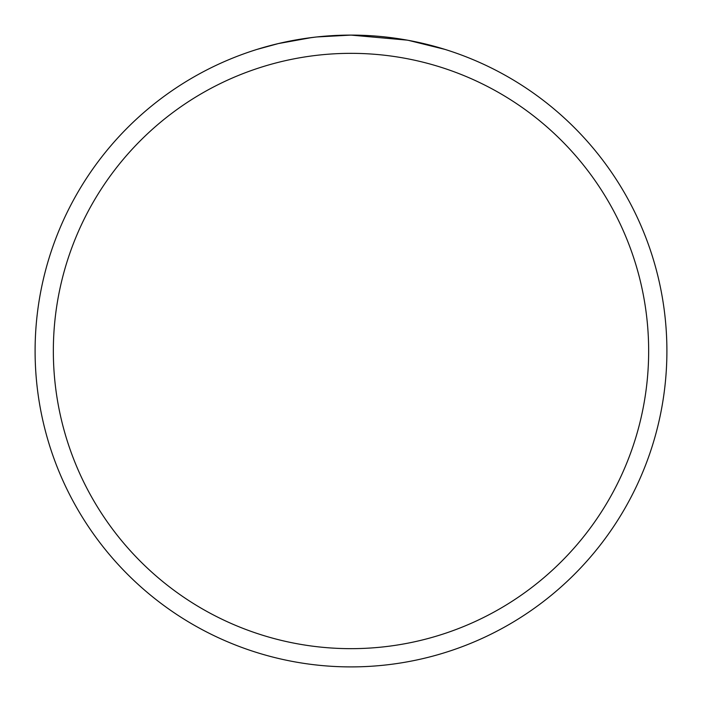 <?xml version="1.0" encoding="UTF-8"?>
<svg xmlns="http://www.w3.org/2000/svg" width="702" height="702" viewBox="0 0 702 702"><rect width="100%" height="100%" fill="white"/><g stroke="black" fill="none" stroke-linecap="round" stroke-linejoin="round"><path stroke-width="1.05" d="M357.3 35.161L361.697 35.284M389.9 37.504L391.233 37.671M407.116 40.128L351 35.1A315.9 315.9 0 0 1 666.9 351A315.9 315.9 0 0 1 351 666.9A315.9 315.9 0 0 1 35.1 351A315.9 315.9 0 0 1 351 35.1L316.856 36.952M408.608 40.4L444.849 49.368M351 53.343A297.657 297.657 0 0 1 648.657 351A297.657 297.657 0 0 1 351 648.657A297.657 297.657 0 0 1 53.343 351A297.657 297.657 0 0 1 351 53.343M315.373 37.118L303.773 38.654M257.16 49.368L278.334 43.577L311.521 37.583M320.103 36.618L325.333 36.144M327.843 35.951L332.871 35.627"/></g></svg>
